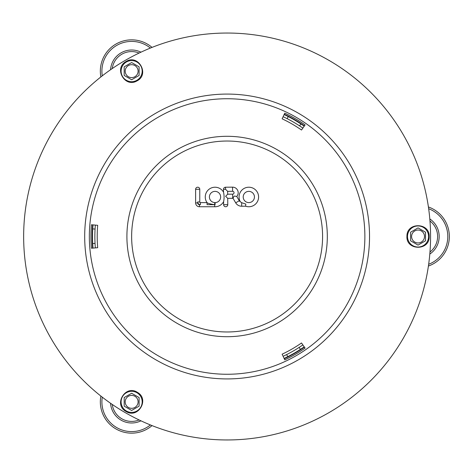 <?xml version="1.0" encoding="UTF-8"?>
<svg xmlns="http://www.w3.org/2000/svg" width="473" height="473" viewBox="0 0 473 473"><rect width="100%" height="100%" fill="white"/><g stroke="black" fill="none" stroke-linecap="round" stroke-linejoin="round"><path stroke-width="0.71" d="M124.186 406.159L124.186 397.557L131.642 393.252L139.097 397.557L139.097 406.159L131.642 410.463L124.186 406.159L131.642 410.463L139.097 406.159L139.097 397.557L131.642 393.252L124.186 397.557L124.186 406.159M152.034 425.599A31.301 31.301 0 0 1 100.879 396.067M150.39 424.937A29.734 29.734 0 0 1 102.274 397.16M139.103 419.941A19.564 19.564 0 0 1 112.249 404.439M140.96 420.822A21.131 21.131 0 0 1 110.558 403.268M131.642 62.537L139.097 66.841L139.097 75.444L131.642 79.748L124.186 75.444L124.186 66.841L131.642 62.537L124.186 66.841L124.186 75.444L131.642 79.748L139.097 75.444L139.097 66.841L131.642 62.537M100.879 76.933A31.301 31.301 0 0 1 152.034 47.401M102.274 75.84A29.734 29.734 0 0 1 150.39 48.063M112.249 68.561A19.564 19.564 0 0 1 139.103 53.059M110.558 69.732A21.131 21.131 0 0 1 140.96 52.178M425.505 240.804L418.049 245.109L410.594 240.804L410.594 232.196L418.049 227.891L425.505 232.196L425.505 240.804L425.505 232.196L418.049 227.891L410.594 232.196L410.594 240.804L418.049 245.109L425.505 240.804M428.414 206.967A31.301 31.301 0 0 1 428.414 266.033M428.662 208.723A29.734 29.734 0 0 1 428.662 264.277M429.975 220.992A19.564 19.564 0 0 1 429.975 252.008M429.809 218.946A21.131 21.131 0 0 1 429.809 254.054M243.211 197.028A5.623 5.623 0 0 0 251.683 201.823A5.623 5.623 0 0 0 251.595 192.091A5.623 5.623 0 0 0 243.211 197.028M240.296 201.735A9.767 9.767 0 0 1 249.874 187.273A9.767 9.767 0 0 1 258.353 199.145A9.767 9.767 0 0 1 245.582 206.193L245.824 204.094L241.662 202.686L240.296 201.735A2.732 2.732 0 0 1 239.279 200.735L235.702 202.84L233.029 198.299L233.893 196.372L234.437 196.053L236.76 196.461L239.279 200.735M215.12 202.61A5.623 5.623 0 0 0 219.91 194.208A5.623 5.623 0 0 0 210.237 194.048A5.623 5.623 0 0 0 214.748 202.604L214.701 204.673L215.091 204.679L215.12 202.604L214.748 202.604M223.623 204.691L227.773 204.655A2.075 2.075 0 0 1 225.716 206.748A2.075 2.075 0 0 1 223.623 204.691L223.599 201.669A9.767 9.767 0 0 1 214.665 206.748L214.707 204.673C210.343 204.058 207.801 203.372 207.073 202.621L207.032 202.604A9.767 9.767 0 0 1 209.799 188.739A9.767 9.767 0 0 1 223.516 192.156L223.493 189.306A2.075 2.075 0 0 1 225.544 187.213L232.556 187.154A5.581 5.581 0 0 1 236.76 196.461M223.599 201.669C224.285 198.53 224.255 195.361 223.516 192.156M214.665 206.748L199.446 206.748A3.825 3.825 0 0 1 195.621 202.923L195.621 189.289L199.772 189.289L199.772 201.947A0.65 0.65 0 0 0 200.422 202.604L207.032 202.604M245.582 206.193L241.691 206.228A6.876 6.876 0 0 1 235.702 202.84M227.655 191.346L227.679 194.208L232.621 194.167A1.431 1.431 0 0 0 234.04 192.724A1.431 1.431 0 0 0 232.592 191.299L227.655 191.346L225.562 189.289L225.544 187.213M223.493 189.306L225.562 189.289M233.029 198.299A5.581 5.581 0 0 1 232.657 198.311L227.72 198.358L227.773 204.655M227.72 198.358L225.627 196.301L227.679 194.208M195.621 189.289A2.075 2.075 0 0 1 199.517 188.295A2.075 2.075 0 0 1 199.772 189.289M91.455 248.236A136.159 136.159 0 0 1 91.455 224.764L97.692 225.302A129.904 129.904 0 0 0 97.692 247.698L91.455 248.236M92.631 224.864A134.976 134.976 0 0 0 92.631 248.136M305.103 348.11A136.159 136.159 0 0 1 284.77 359.847L282.121 354.176A129.904 129.904 0 0 0 301.514 342.978L305.103 348.11M284.273 358.776A134.976 134.976 0 0 0 304.423 347.141M284.77 113.153A136.159 136.159 0 0 1 305.103 124.89L301.514 130.022A129.904 129.904 0 0 0 282.121 118.824L284.77 113.153M304.423 125.859A134.976 134.976 0 0 0 284.273 114.224M350.452 307.71A142.42 142.42 0 0 0 298.321 113.159A142.42 142.42 0 0 0 103.77 165.29A142.42 142.42 0 0 0 155.901 359.841A142.42 142.42 0 0 0 350.452 307.71M227.111 439.961A203.461 203.461 0 0 0 403.309 134.77A203.461 203.461 0 0 0 50.907 134.77A203.461 203.461 0 0 0 227.111 439.961M304.204 346.827A134.598 134.598 0 0 1 284.107 358.433M93.015 248.1A134.598 134.598 0 0 1 93.015 224.9M284.107 114.567A134.598 134.598 0 0 1 304.204 126.173M95.351 225.101A132.251 132.251 0 0 0 95.073 229.05L92.726 228.914M283.114 356.305A132.251 132.251 0 0 0 286.673 354.573L287.732 356.672M92.696 243.542L95.043 243.424A132.251 132.251 0 0 0 95.351 247.899M300.414 349.381L299.137 347.413A132.251 132.251 0 0 0 302.862 344.906M302.862 128.094A132.251 132.251 0 0 0 299.58 125.877L300.869 123.914M288.217 116.571L287.146 118.664A132.251 132.251 0 0 0 283.114 116.695M287.146 118.664A132.251 132.251 0 0 1 299.58 125.877M299.137 347.413A132.251 132.251 0 0 1 286.673 354.573M95.043 243.424A132.251 132.251 0 0 1 95.073 229.05M128.414 407.448A6.456 6.456 0 0 0 138.098 401.861A6.456 6.456 0 0 0 128.414 396.268A6.456 6.456 0 0 0 128.414 407.448M122.507 396.587A10.548 10.548 0 0 0 126.368 410.99A10.548 10.548 0 0 0 140.771 407.129A10.548 10.548 0 0 0 136.916 392.726A10.548 10.548 0 0 0 122.507 396.587M128.414 65.552A6.456 6.456 0 0 0 128.414 76.732A6.456 6.456 0 0 0 138.098 71.139A6.456 6.456 0 0 0 128.414 65.552M140.771 65.871A10.548 10.548 0 0 0 126.368 62.01A10.548 10.548 0 0 0 122.507 76.413A10.548 10.548 0 0 0 136.916 80.274A10.548 10.548 0 0 0 140.771 65.871M424.506 236.5A6.456 6.456 0 0 0 414.821 230.907A6.456 6.456 0 0 0 414.821 242.093A6.456 6.456 0 0 0 424.506 236.5M418.049 247.048A10.548 10.548 0 0 0 428.591 236.5A10.548 10.548 0 0 0 418.049 225.952A10.548 10.548 0 0 0 407.501 236.5A10.548 10.548 0 0 0 418.049 247.048M199.772 201.947L197.696 201.947A2.726 2.726 0 0 0 200.422 204.673L199.446 204.673A1.75 1.75 0 0 1 197.696 202.923L197.696 201.947M200.422 202.604L200.422 204.673M241.691 206.228L241.662 202.686M232.556 187.154L232.592 191.299M232.657 198.311L232.621 194.167M207.073 204.673L214.701 204.673L207.073 204.673L207.073 202.621M195.621 202.923L197.696 202.923M199.446 206.748L199.446 204.673M309.791 284.238A95.469 95.469 0 0 0 227.111 141.031A95.469 95.469 0 0 0 144.431 284.238A95.469 95.469 0 0 0 309.791 284.238M346.413 305.381A137.761 137.761 0 0 0 295.992 117.192A137.761 137.761 0 0 0 107.803 167.619A137.761 137.761 0 0 0 158.23 355.808A137.761 137.761 0 0 0 346.413 305.381M313.889 286.603A100.199 100.199 0 0 0 277.208 149.722A100.199 100.199 0 0 0 140.333 186.397A100.199 100.199 0 0 0 177.008 323.278A100.199 100.199 0 0 0 313.889 286.603M126.084 411.48C137.986 419.108 149.84 399.301 137.495 392.413C125.44 384.2 113.153 404.74 126.084 411.48M126.084 61.52C113.526 68.017 124.754 88.185 136.892 80.936C150.03 74.604 138.388 53.691 126.084 61.52M429.159 236.5C429.809 222.381 406.733 222.014 406.94 236.151C405.858 250.696 429.786 251.074 429.159 236.5"/></g></svg>
